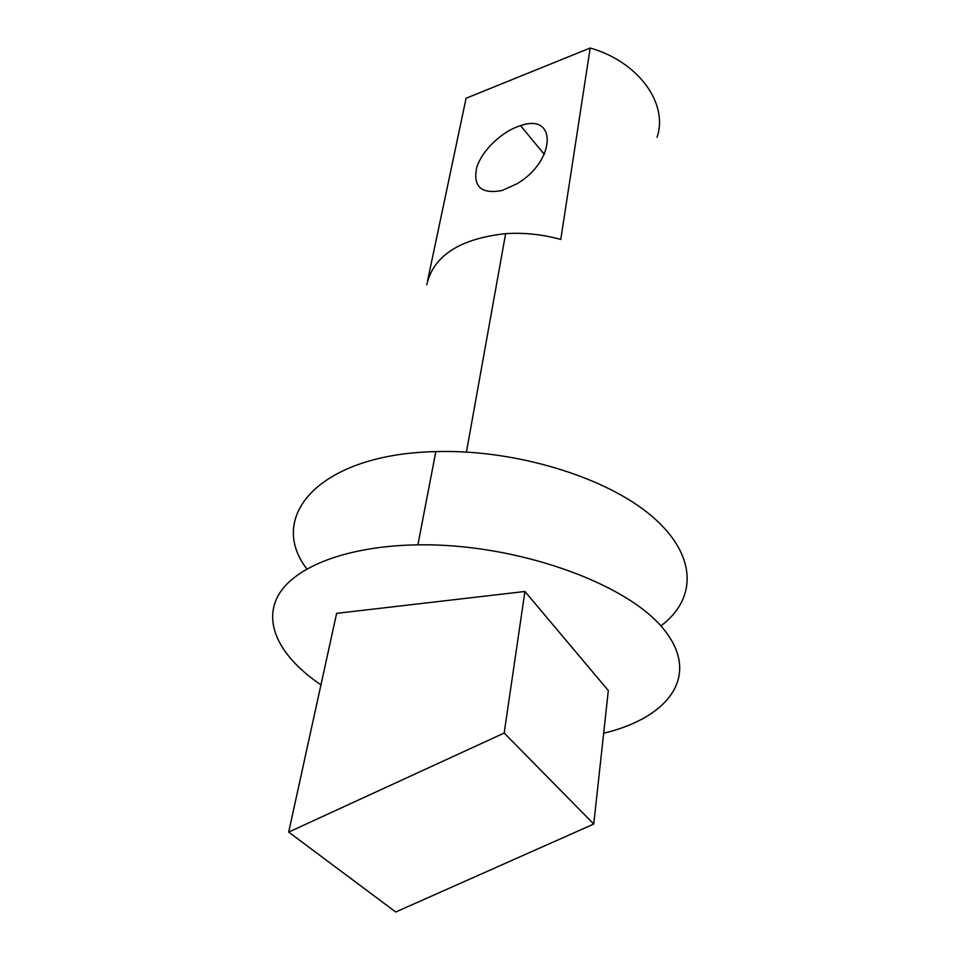 <?xml version="1.0" encoding="UTF-8"?>
<svg xmlns="http://www.w3.org/2000/svg" width="960" height="960" viewBox="0 0 960 960"><rect width="100%" height="100%" fill="white"/><g stroke="black" fill="none" stroke-linecap="round" stroke-linejoin="round"><path stroke-width="1.44" d="M657.036 137.28C668.58 104.124 639.048 61.92 590.184 48L466.08 98.244L427.572 280.788M590.184 48L560.772 239.448C542.436 234.396 524.052 232.464 505.632 233.628C459.612 238.764 433.296 255.828 426.72 284.832M516.78 183.876L502.044 190.524C481.356 194.34 472.896 186.78 476.64 167.868C481.68 150.732 501.948 131.22 520.548 125.652C557.544 112.488 555.816 161.232 516.78 183.876M288.684 832.092L504.18 733.044L593.76 824.04L395.748 912L288.684 832.092L336.624 613.356L524.916 591.468L608.316 690.564L593.76 824.04M524.916 591.468L504.18 733.044M320.952 684.852C281.1 657.984 262.404 624.024 278.34 595.296C294.432 566.712 347.508 545.832 417.888 544.848C515.352 543.18 626.208 582.696 663.36 628.8C701.376 674.94 669.54 717.48 603.66 733.236M306.84 568.92C266.196 516.324 319.848 454.008 435.828 451.608C515.136 449.184 605.724 476.928 651.516 515.928C697.572 554.988 697.08 598.92 660.852 625.92M544.296 154.392L520.548 125.652M466.428 452.064L505.632 233.628M435.828 451.608L417.888 544.848"/></g></svg>
